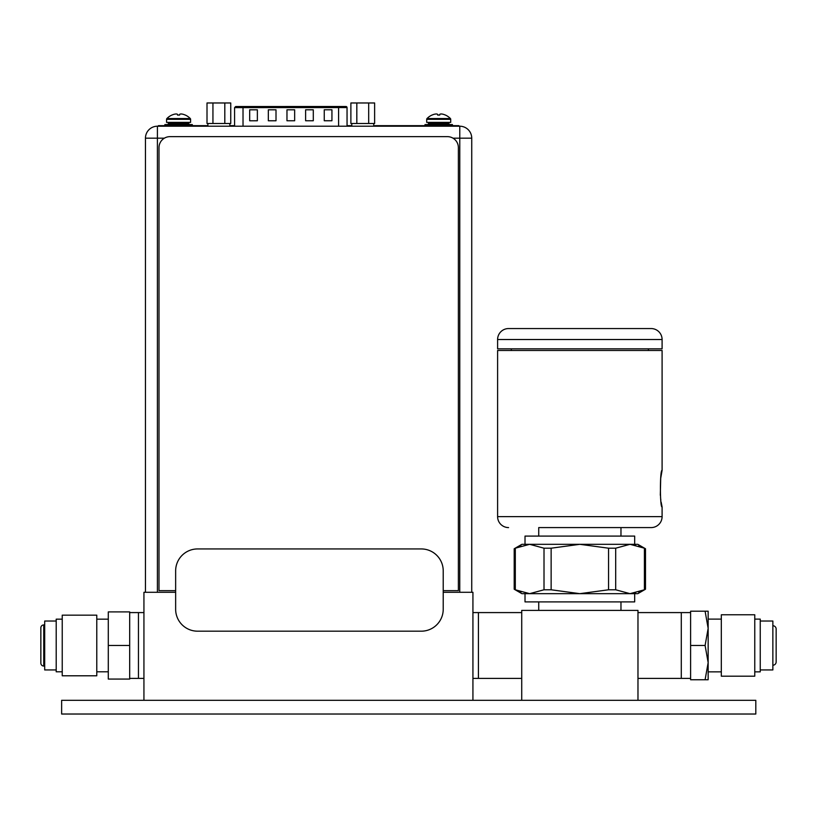 <?xml version="1.0" encoding="UTF-8"?>
<svg xmlns="http://www.w3.org/2000/svg" width="817" height="817" viewBox="0 0 817 817"><rect width="100%" height="100%" fill="white"/><g stroke="black" fill="none" stroke-linecap="round" stroke-linejoin="round"><path stroke-width="1.23" d="M472.931 700.312L472.931 592.294L443.222 592.294M472.931 612.587L478.415 612.587L478.415 678.386L472.931 678.386M143.935 700.312L143.935 592.294L175.645 592.294M143.935 612.587L138.451 612.587L138.451 678.386L143.935 678.386M129.678 612.587L138.451 612.587L138.451 678.386L129.678 678.386M129.678 645.481L129.678 611.902L108.293 611.902L108.293 645.481L129.678 645.481L129.678 679.07L108.293 679.07L108.293 645.481M108.293 671.799L96.784 671.799M108.293 619.163L96.784 619.163M96.784 615.17L96.784 675.792L62.235 675.792L62.235 615.17L96.784 615.17M62.235 619.163L56.199 619.163L56.199 671.799L62.235 671.799M56.199 621.022L44.69 621.022L44.69 669.94L56.199 669.94M44.69 666.049L43.761 666.049A2.911 2.911 0 0 1 40.85 663.138L40.85 627.824A2.911 2.911 0 0 1 43.761 624.923L43.761 666.049M44.69 624.923L43.761 624.923M443.222 590.65L458.378 590.65L458.378 147.601A10.968 10.968 0 0 0 447.41 136.643L169.967 136.643A10.968 10.968 0 0 0 158.998 147.601L158.998 590.65L175.645 590.65M197.571 631.184L421.286 631.184A21.936 21.936 0 0 0 443.222 609.257L443.222 570.869A21.936 21.936 0 0 0 421.286 548.942L197.571 548.942A21.936 21.936 0 0 0 175.645 570.869L175.645 609.257A21.936 21.936 0 0 0 197.571 631.184M471.715 171.182L471.726 240.269L471.715 171.182M145.457 138.175L145.457 592.294L145.457 138.175A11.949 11.949 0 0 1 157.415 126.216L157.436 126.216A11.949 11.949 -90 0 0 145.457 138.175L157.405 138.175L157.415 126.216L459.777 126.216A11.949 11.949 90 0 1 471.736 138.175A11.949 11.949 -90 0 0 459.757 126.216L347.051 126.216L347.041 107.578A1.093 1.093 0 0 0 345.948 106.486L235.674 106.527L338.595 106.486L338.595 107.589L347.041 107.578M243.027 126.216L243.017 107.619L234.571 107.63L234.581 126.216L207.906 126.216L207.906 123.479M242.292 126.216L233.192 126.216M453.006 138.175L471.736 138.175A11.949 11.949 0 0 0 459.777 126.216L459.757 592.294M185.265 115.074L185.275 115.044A16.32 16.32 0 0 1 190.29 118.547A1.093 1.093 0 0 1 190.596 119.313L190.596 122.387L166.576 122.387L166.576 119.313A1.093 1.093 0 0 1 166.893 118.547A16.32 16.32 0 0 1 171.897 115.044L171.917 115.074M185.193 115.044A16.289 16.289 0 0 0 183.192 114.309A16.003 13.858 90 0 0 180.935 113.951A16.003 8.007 90 0 0 179.628 114.309L179.628 115.074L177.544 115.074L177.544 114.309A16.003 8.007 -90 0 0 176.237 113.951A16.003 13.858 -90 0 0 173.98 114.309A16.289 16.289 0 0 0 171.978 115.044M167.454 124.572A0.878 0.878 0 0 0 168.333 123.694L168.333 123.265A0.878 0.878 0 0 1 169.211 122.387M189.718 124.572A0.878 0.878 0 0 1 188.839 123.694L188.839 123.265A0.878 0.878 0 0 0 187.961 122.387M192.301 125.675L192.301 124.572L164.881 124.572L164.881 125.675M445.388 115.074L445.398 115.044A16.32 16.32 0 0 1 450.412 118.547A1.093 1.093 0 0 1 450.718 119.313L450.718 122.387L426.709 122.387L426.709 119.313A1.093 1.093 0 0 1 427.015 118.547A16.32 16.32 0 0 1 432.019 115.044L432.04 115.074M445.316 115.044A16.289 16.289 0 0 0 443.314 114.309A16.003 13.858 90 0 0 441.057 113.951A16.003 8.007 90 0 0 439.75 114.309L439.75 115.074L437.677 115.074L437.667 114.309A16.003 8.007 -90 0 0 436.37 113.951A16.003 13.858 -90 0 0 434.103 114.309A16.289 16.289 0 0 0 432.101 115.044M427.577 124.572A0.878 0.878 0 0 0 428.455 123.694L428.455 123.265A0.878 0.878 0 0 1 429.333 122.387M449.84 124.572A0.878 0.878 0 0 1 448.962 123.694L448.962 123.265A0.878 0.878 0 0 0 448.094 122.387M452.424 125.675L452.424 124.572L425.003 124.572L425.003 125.675M204.454 126.216L200.951 126.216L200.951 125.675L204.464 125.675L204.464 126.216L204.454 125.675L207.906 125.675M375.32 125.675L382.336 125.675L382.336 126.216L373.726 125.675M458.878 126.216L458.888 125.675L458.899 126.216L458.888 125.675L458.878 126.216L458.899 125.675L455.59 125.675L455.59 126.216M161.909 125.675L161.909 126.216L158.396 126.216L158.396 125.675L200.951 125.675M161.909 126.216L200.951 126.216M382.336 125.675L455.59 125.675M351.79 125.675L347.051 125.675M234.581 125.675L229.843 125.675M324.257 109.784L331.937 109.784L331.937 120.753L324.257 120.753L324.257 109.784M249.685 109.815L257.365 109.815L257.365 120.773L249.685 120.783L249.685 109.815M305.619 109.795L313.289 109.795L313.299 120.753L305.619 120.763L305.619 109.795M268.333 109.805L276.003 109.805L276.013 120.773L268.333 120.773L268.333 109.805M286.971 109.805L294.651 109.795L294.651 120.763L286.971 120.763L286.971 109.805M212.941 102.973L207.007 102.973L207.007 123.479L212.941 123.479L212.941 102.973L224.808 102.973L224.808 123.479L212.941 123.479M224.808 123.479L230.751 123.479L230.751 102.973L224.808 102.973M356.825 102.973L350.881 102.973L350.881 123.479L356.825 123.479L356.825 102.973L368.692 102.973L368.692 123.479L356.825 123.479M368.692 123.479L374.625 123.479L374.625 102.973L368.692 102.973M637.975 700.312L637.975 610.391L521.726 610.391L521.726 700.312M521.726 612.587L478.415 612.587L478.415 678.386L521.726 678.386M637.975 612.587L681.286 612.587L681.286 678.386L681.286 612.587L690.61 612.587M620.971 610.391L620.971 601.894M538.73 610.391L538.73 601.894M630.04 593.663L634.686 593.663L634.686 601.894L525.014 601.894L525.014 593.663L529.661 593.663L521.889 593.663L514.199 589.22L514.199 548.758L521.889 544.316L630.04 544.316L644.399 548.197C645.869 548.942 645.869 548.942 644.399 548.197L644.399 589.782C645.869 589.037 645.869 589.037 644.399 589.782L630.04 593.663L637.811 593.663L645.501 589.22L645.501 548.758L637.811 544.316L630.04 544.316L615.691 548.197L615.691 589.782L630.04 593.663L579.856 593.663L608.563 589.782L615.691 589.782M529.661 593.663L579.856 593.663L551.138 589.782L544.01 589.782L529.661 593.663L515.302 589.782C513.832 589.037 513.832 589.037 515.302 589.782L515.302 548.197L529.661 544.316L544.01 548.197L551.138 548.197L579.856 544.316L608.563 548.197L615.691 548.197M640.017 591.743L638.731 592.192M635.575 593.06L633.502 593.428M640.017 546.246L638.731 545.787M635.575 544.919L633.502 544.551M515.302 548.197C513.832 548.942 513.832 548.942 515.302 548.197M520.97 592.192L518.509 591.273M520.97 545.787L518.509 546.706M529.661 544.316L525.014 544.316L525.014 536.095L634.686 536.095L634.686 544.316L630.04 544.316M538.73 536.095L538.73 527.588L651.129 527.588L620.971 527.588L620.971 536.095M508.572 527.588A10.968 10.968 0 0 1 497.604 516.63L662.097 516.63A10.968 10.968 0 0 1 651.129 527.588M497.604 339.515L497.604 348.839L662.097 348.839L662.097 339.515A10.968 10.968 0 0 0 651.129 328.557L508.572 328.557A10.968 10.968 0 0 0 497.604 339.515L662.097 339.515M497.604 516.63L497.604 350.483L662.097 350.483L662.097 470.357L660.698 478.353L660.31 495.265M662.097 516.63L662.097 506.969L661.147 502.077M660.841 500.024L660.555 497.819M662.097 506.969C659.86 508.082 659.86 469.234 662.097 470.357M648.392 348.839L648.392 350.483M511.309 348.839L511.309 350.483M705.102 679.754L708.155 662.618L708.155 679.754L690.61 679.754L690.61 611.208L708.155 611.208L708.155 662.618L705.102 645.481L708.155 628.344L705.102 611.208M690.61 678.386L637.975 678.386M772.862 625.74A3.288 3.288 0 0 1 776.15 629.029L776.15 661.933A3.288 3.288 0 0 1 772.862 665.222M760.249 669.94L772.862 669.94L772.862 621.022L760.249 621.022M754.765 671.86L760.249 671.86L760.249 619.112L754.765 619.112M754.765 676.19L754.765 614.772L721.319 614.772L721.319 676.19L754.765 676.19M705.102 645.481L690.61 645.481M755.807 700.312L61.632 700.312L61.632 714.027L755.807 714.027L755.807 700.312M182.998 714.027L180.588 714.027M177.401 714.027L173.602 714.027M169.395 714.027L146.876 714.027M133.273 714.027L135.683 714.027M138.87 714.027L142.669 714.027M471.736 138.175L471.736 592.294M164.37 138.175L157.405 138.175L157.405 592.294M190.596 119.313L166.576 119.313M190.29 118.547L166.893 118.547M188.839 123.265L168.333 123.265M188.839 123.694L168.333 123.694M450.718 119.313L426.709 119.313M450.412 118.547L427.015 118.547M448.962 123.265L428.455 123.265M448.962 123.694L428.455 123.694M378.822 125.675L378.822 126.216L378.822 125.675M243.017 106.527L243.017 107.619L338.595 107.589L338.606 126.216M608.563 548.197L608.563 589.782M551.138 548.197L551.138 589.782M544.01 548.197L544.01 589.782M158.396 125.675L158.396 126.216M234.571 107.63L235.674 106.527M229.843 123.479L229.843 126.216M351.79 123.479L351.79 126.216M373.726 123.479L373.726 126.216M708.155 671.86L721.319 671.86M708.155 619.112L721.319 619.112"/></g></svg>
